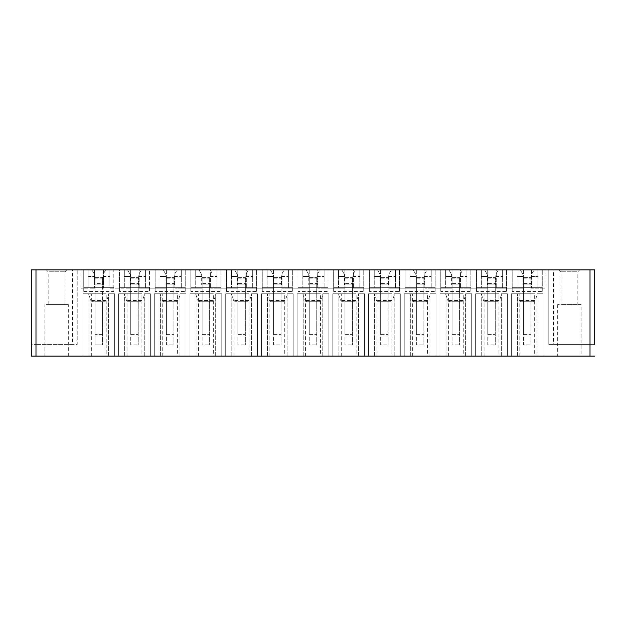 <?xml version="1.0" encoding="UTF-8"?>
<svg xmlns="http://www.w3.org/2000/svg" width="626" height="626" viewBox="0 0 626 626"><rect width="100%" height="100%" fill="white"/><g stroke="black" fill="none" stroke-linecap="round" stroke-linejoin="round"><path stroke-width="0.47" stroke-dasharray="3.13 2.35" d="M31.3 356.108L594.7 356.108M66.88 356.108L44.892 356.108L66.88 356.108M579.676 356.108L557.68 356.108L579.676 356.108M534.667 356.108L511.34 356.108L534.667 356.108L534.667 293.79L511.34 293.79L534.667 293.79M498.961 356.108L475.635 356.108L498.961 356.108L498.961 293.79L475.635 293.79L498.961 293.79M463.256 356.108L439.937 356.108L463.256 356.108L463.256 293.79L439.937 293.79L463.256 293.79M427.55 356.108L404.232 356.108L427.55 356.108L427.55 293.79L404.232 293.79L427.55 293.79M391.845 356.108L368.526 356.108L391.845 356.108L391.845 293.79L368.526 293.79L391.845 293.79M356.139 356.108L332.821 356.108L356.139 356.108L356.139 293.79L332.821 293.79L356.139 293.79M320.442 356.108L297.115 356.108L320.442 356.108L320.442 293.79L297.115 293.79L320.442 293.79M284.736 356.108L261.41 356.108L284.736 356.108L284.736 293.79L261.41 293.79L284.736 293.79M249.031 356.108L225.704 356.108L249.031 356.108L249.031 293.79L225.704 293.79L249.031 293.79M213.325 356.108L189.999 356.108L213.325 356.108L213.325 293.79L189.999 293.79L213.325 293.79M177.62 356.108L154.301 356.108L177.62 356.108L177.62 293.79L154.301 293.79L177.62 293.79M141.914 356.108L118.596 356.108L141.914 356.108L141.914 293.79L118.596 293.79L141.914 293.79M106.209 356.108L82.89 356.108L106.209 356.108L106.209 293.79L82.89 293.79L106.209 293.79M35.987 356.108L35.987 269.892L72.53 269.892L72.53 344.394L35.987 344.394L77.217 344.394L77.217 269.892L83.735 269.892L83.735 291.45L113.815 291.45L113.815 269.892L119.433 269.892L119.433 291.45L149.52 291.45L149.52 269.892L149.52 291.45M119.433 291.45L119.433 269.892L127.555 269.892L130.263 274.579L130.263 284.885L138.698 284.885L130.263 284.885L138.698 284.885L138.698 274.579L141.406 269.892L155.138 269.892L155.138 291.45L185.226 291.45L185.226 269.892L185.226 291.45M155.138 291.45L155.138 269.892L163.261 269.892L165.968 274.579L165.968 284.885L174.404 284.885L165.968 284.885L174.404 284.885L174.404 274.579L177.111 269.892L190.844 269.892L190.844 291.45L220.931 291.45L220.931 269.892L220.931 291.45M190.844 291.45L190.844 269.892L198.966 269.892L201.674 274.579L201.674 284.885L210.109 284.885L201.674 284.885L210.109 284.885L210.109 274.579L212.809 269.892L226.549 269.892L226.549 291.45L256.629 291.45L256.629 269.892L256.629 291.45M226.549 291.45L226.549 269.892L234.672 269.892L237.379 274.579L237.379 284.885L245.815 284.885L237.379 284.885L245.815 284.885L245.815 274.579L248.514 269.892L262.255 269.892L262.255 291.45L292.334 291.45L292.334 269.892L292.334 291.45M262.255 291.45L262.255 269.892L270.377 269.892L273.085 274.579L273.085 284.885L281.512 284.885L273.085 284.885L281.512 284.885L281.512 274.579L284.22 269.892L297.96 269.892L297.96 291.45L328.04 291.45L328.04 269.892L328.04 291.45M297.96 291.45L297.96 269.892L306.083 269.892L308.782 274.579L308.782 284.885L317.218 284.885L308.782 284.885L317.218 284.885L317.218 274.579L319.925 269.892L333.666 269.892L333.666 291.45L363.745 291.45L363.745 269.892L363.745 291.45M333.666 291.45L333.666 269.892L341.788 269.892L344.488 274.579L344.488 284.885L352.923 284.885L344.488 284.885L352.923 284.885L352.923 274.579L355.631 269.892L369.371 269.892L369.371 291.45L399.451 291.45L399.451 269.892L399.451 291.45M369.371 291.45L369.371 269.892L377.486 269.892L380.193 274.579L380.193 284.885L388.629 284.885L380.193 284.885L388.629 284.885L388.629 274.579L391.336 269.892L405.069 269.892L405.069 291.45L435.156 291.45L435.156 269.892L435.156 291.45M405.069 291.45L405.069 269.892L413.191 269.892L415.899 274.579L415.899 284.885L424.334 284.885L415.899 284.885L424.334 284.885L424.334 274.579L427.042 269.892L440.774 269.892L440.774 291.45L470.862 291.45L470.862 269.892L470.862 291.45M440.774 291.45L440.774 269.892L448.897 269.892L451.604 274.579L451.604 284.885L460.04 284.885L451.604 284.885L460.04 284.885L460.04 274.579L462.747 269.892L476.48 269.892L476.48 291.45L506.567 291.45L506.567 269.892L506.567 291.45M476.48 291.45L476.48 269.892L484.602 269.892L487.31 274.579L487.31 284.885L495.745 284.885L487.31 284.885L495.745 284.885L495.745 274.579L498.445 269.892L512.185 269.892L512.185 291.45L542.265 291.45L542.265 269.892L542.265 291.45M512.185 291.45L512.185 269.892L520.308 269.892L523.015 274.579L523.015 284.885L531.451 284.885L523.015 284.885L531.451 284.885L531.451 274.579L534.15 269.892L548.783 269.892L548.783 344.394L548.783 269.892L553.47 269.892L553.47 344.394L548.783 344.394L594.7 344.394L594.7 269.892L553.47 269.892M83.735 291.45L83.735 269.892L91.85 269.892L94.557 274.579L94.557 284.885L102.993 284.885L102.993 274.579L105.7 269.892L113.815 269.892L113.815 291.45M72.53 269.892L77.217 269.892L77.217 344.394L72.53 344.394M109.879 288.163L130.685 288.163L109.879 288.163L109.879 269.892L103.509 269.892L103.509 288.163L103.509 269.892L130.685 269.892L130.685 288.163L130.685 269.892L124.308 269.892L124.308 288.163L124.308 269.892L109.879 269.892L109.879 288.163M102.993 284.885L102.993 274.579L105.7 269.892L109.879 269.892L109.879 276.449L109.879 269.892L88.133 269.892L91.85 269.892L94.557 274.579L94.557 284.885L102.993 284.885L94.557 284.885M83.735 287.694L113.815 287.694L83.735 287.694M91.333 356.108L91.333 293.79M82.89 356.108L82.89 293.79L88.978 293.79L82.89 293.79L82.89 356.108M114.66 356.108L114.66 293.79L108.564 293.79L114.66 293.79L114.66 356.108M108.564 356.108L108.564 293.79L108.564 356.108M88.978 356.108L88.978 293.79L88.978 356.108M103.713 293.79L88.462 293.79L103.713 293.79M104.941 301.755L92.601 301.755L104.941 301.755L106.71 300.503L90.833 300.503L106.71 300.503L109.081 293.79M138.698 284.885L138.698 274.579L141.406 269.892L145.584 269.892L145.584 288.163L139.207 288.163L166.383 288.163L145.584 288.163L145.584 269.892L139.207 269.892L139.207 288.163L139.207 269.892L166.383 269.892L166.383 288.163L166.383 269.892L160.013 269.892L160.013 288.163L160.013 269.892L145.584 269.892L145.584 276.449L145.584 269.892L124.308 269.892L124.308 276.449L130.263 276.449L130.263 284.885M127.555 269.892L130.263 274.579L130.263 276.449L124.308 276.449L124.308 269.892L127.555 269.892M130.732 283.414L130.732 277.388L130.732 284.885L138.229 284.885L130.732 284.885L130.732 301.755L138.229 301.755L130.732 301.755L130.732 284.885L138.229 284.885L130.732 284.885L130.732 334.597L138.229 334.597L138.229 344.91L138.229 284.885L138.229 334.597L130.732 334.597L130.732 344.91L138.229 344.91L130.732 344.91L130.732 284.885L138.229 284.885L138.229 277.388L138.229 284.885L130.732 284.885L130.732 283.414L138.229 283.414M119.433 287.694L149.52 287.694L119.433 287.694M127.039 356.108L127.039 293.79M118.596 356.108L118.596 293.79L124.684 293.79L118.596 293.79L118.596 356.108M150.365 356.108L150.365 293.79L144.27 293.79L150.365 293.79L150.365 356.108M144.27 356.108L144.27 293.79L144.27 356.108M124.684 356.108L124.684 293.79L124.684 356.108M139.418 293.79L124.167 293.79L139.418 293.79M140.647 301.755L128.307 301.755L140.647 301.755L142.415 300.503L126.538 300.503L142.415 300.503L144.786 293.79M174.404 284.885L174.404 274.579L177.111 269.892L181.29 269.892L181.29 288.163L174.912 288.163L202.088 288.163L181.29 288.163L181.29 269.892L174.912 269.892L174.912 288.163L174.912 269.892L202.088 269.892L202.088 288.163L202.088 269.892L195.719 269.892L195.719 288.163L195.719 269.892L181.29 269.892L181.29 276.449L181.29 269.892L160.013 269.892L160.013 276.449L165.968 276.449L165.968 284.885M163.261 269.892L165.968 274.579L165.968 276.449L160.013 276.449L160.013 269.892L163.261 269.892M166.43 283.414L166.43 277.388L166.43 284.885L173.934 284.885L166.43 284.885L166.43 301.755L173.934 301.755L166.43 301.755L166.43 284.885L173.934 284.885L166.43 284.885L166.43 334.597L173.934 334.597L173.934 344.91L173.934 284.885L173.934 334.597L166.43 334.597L166.43 344.91L173.934 344.91L166.43 344.91L166.43 284.885L173.934 284.885L173.934 277.388L173.934 284.885L166.43 284.885L166.43 283.414L173.934 283.414M155.138 287.694L185.226 287.694L155.138 287.694M162.744 356.108L162.744 293.79M154.301 356.108L154.301 293.79L160.389 293.79L154.301 293.79L154.301 356.108M186.063 356.108L186.063 293.79L179.975 293.79L186.063 293.79L186.063 356.108M179.975 356.108L179.975 293.79L179.975 356.108M160.389 356.108L160.389 293.79L160.389 356.108M175.124 293.79L159.873 293.79L175.124 293.79M176.352 301.755L164.012 301.755L176.352 301.755L178.12 300.503L162.244 300.503L178.12 300.503L180.491 293.79M210.109 284.885L210.109 274.579L212.809 269.892L216.995 269.892L216.995 288.163L210.618 288.163L237.794 288.163L216.995 288.163L216.995 269.892L210.618 269.892L210.618 288.163L210.618 269.892L237.794 269.892L237.794 288.163L237.794 269.892L231.424 269.892L231.424 288.163L231.424 269.892L216.995 269.892L216.995 276.449L216.995 269.892L195.719 269.892L195.719 276.449L201.674 276.449L201.674 284.885M198.966 269.892L201.674 274.579L201.674 276.449L195.719 276.449L195.719 269.892L198.966 269.892M202.135 283.414L202.135 277.388L202.135 284.885L209.632 284.885L202.135 284.885L202.135 301.755L209.632 301.755L202.135 301.755L202.135 284.885L209.632 284.885L202.135 284.885L202.135 334.597L209.632 334.597L209.632 344.91L209.632 284.885L209.632 334.597L202.135 334.597L202.135 344.91L209.632 344.91L202.135 344.91L202.135 284.885L209.632 284.885L209.632 277.388L209.632 284.885L202.135 284.885L202.135 283.414L209.632 283.414M190.844 287.694L220.931 287.694L190.844 287.694M198.45 356.108L198.45 293.79M189.999 356.108L189.999 293.79L196.094 293.79L189.999 293.79L189.999 356.108M221.768 356.108L221.768 293.79L215.68 293.79L221.768 293.79L221.768 356.108M215.68 356.108L215.68 293.79L215.68 356.108M196.094 356.108L196.094 293.79L196.094 356.108M210.829 293.79L195.578 293.79L210.829 293.79M212.058 301.755L199.717 301.755L212.058 301.755L213.826 300.503L197.949 300.503L213.826 300.503L216.197 293.79M245.815 284.885L245.815 274.579L248.514 269.892L252.693 269.892L252.693 288.163L246.323 288.163L273.499 288.163L252.693 288.163L252.693 269.892L246.323 269.892L246.323 288.163L246.323 269.892L273.499 269.892L273.499 288.163L273.499 269.892L267.13 269.892L267.13 288.163L267.13 269.892L252.693 269.892L252.693 276.449L252.693 269.892L231.424 269.892L231.424 276.449L237.379 276.449L237.379 284.885M234.672 269.892L237.379 274.579L237.379 276.449L231.424 276.449L231.424 269.892L234.672 269.892M237.841 283.414L237.841 277.388L237.841 284.885L245.337 284.885L237.841 284.885L237.841 301.755L245.337 301.755L237.841 301.755L237.841 284.885L245.337 284.885L237.841 284.885L237.841 334.597L245.337 334.597L245.337 344.91L245.337 284.885L245.337 334.597L237.841 334.597L237.841 344.91L245.337 344.91L237.841 344.91L237.841 284.885L245.337 284.885L245.337 277.388L245.337 284.885L237.841 284.885L237.841 283.414L245.337 283.414M226.549 287.694L256.629 287.694L226.549 287.694M234.155 356.108L234.155 293.79M225.704 356.108L225.704 293.79L231.8 293.79L225.704 293.79L225.704 356.108M257.474 356.108L257.474 293.79L251.386 293.79L257.474 293.79L257.474 356.108M251.386 356.108L251.386 293.79L251.386 356.108M231.8 356.108L231.8 293.79L231.8 356.108M246.534 293.79L231.284 293.79L246.534 293.79M247.763 301.755L235.423 301.755L247.763 301.755L249.531 300.503L233.655 300.503L249.531 300.503L251.902 293.79M281.512 284.885L281.512 274.579L284.22 269.892L288.398 269.892L288.398 288.163L282.029 288.163L309.205 288.163L288.398 288.163L288.398 269.892L282.029 269.892L282.029 288.163L282.029 269.892L309.205 269.892L309.205 288.163L309.205 269.892L302.835 269.892L302.835 288.163L302.835 269.892L288.398 269.892L288.398 276.449L288.398 269.892L267.13 269.892L267.13 276.449L273.085 276.449L273.085 284.885M270.377 269.892L273.085 274.579L273.085 276.449L267.13 276.449L267.13 269.892L270.377 269.892M273.546 283.414L273.546 277.388L273.546 284.885L281.043 284.885L273.546 284.885L273.546 301.755L281.043 301.755L273.546 301.755L273.546 284.885L281.043 284.885L273.546 284.885L273.546 334.597L281.043 334.597L281.043 344.91L281.043 284.885L281.043 334.597L273.546 334.597L273.546 344.91L281.043 344.91L273.546 344.91L273.546 284.885L281.043 284.885L281.043 277.388L281.043 284.885L273.546 284.885L273.546 283.414L281.043 283.414M262.255 287.694L292.334 287.694L262.255 287.694M269.861 356.108L269.861 293.79M261.41 356.108L261.41 293.79L267.505 293.79L261.41 293.79L261.41 356.108M293.179 356.108L293.179 293.79L287.091 293.79L293.179 293.79L293.179 356.108M287.091 356.108L287.091 293.79L287.091 356.108M267.505 356.108L267.505 293.79L267.505 356.108M282.24 293.79L266.989 293.79L282.24 293.79M283.468 301.755L271.128 301.755L283.468 301.755L285.237 300.503L269.36 300.503L285.237 300.503L287.6 293.79M317.218 284.885L317.218 274.579L319.925 269.892L324.104 269.892L324.104 288.163L317.734 288.163L344.91 288.163L324.104 288.163L324.104 269.892L317.734 269.892L317.734 288.163L317.734 269.892L344.91 269.892L344.91 288.163L344.91 269.892L338.533 269.892L338.533 288.163L338.533 269.892L324.104 269.892L324.104 276.449L324.104 269.892L302.835 269.892L302.835 276.449L308.782 276.449L308.782 284.885M306.083 269.892L308.782 274.579L308.782 276.449L302.835 276.449L302.835 269.892L306.083 269.892M309.252 283.414L309.252 277.388L309.252 284.885L316.748 284.885L309.252 284.885L309.252 301.755L316.748 301.755L309.252 301.755L309.252 284.885L316.748 284.885L309.252 284.885L309.252 334.597L316.748 334.597L316.748 344.91L316.748 284.885L316.748 334.597L309.252 334.597L309.252 344.91L316.748 344.91L309.252 344.91L309.252 284.885L316.748 284.885L316.748 277.388L316.748 284.885L309.252 284.885L309.252 283.414L316.748 283.414M297.96 287.694L328.04 287.694L297.96 287.694M305.558 356.108L305.558 293.79M297.115 356.108L297.115 293.79L303.211 293.79L297.115 293.79L297.115 356.108M328.885 356.108L328.885 293.79L322.789 293.79L328.885 293.79L328.885 356.108M322.789 356.108L322.789 293.79L322.789 356.108M303.211 356.108L303.211 293.79L303.211 356.108M317.945 293.79L302.694 293.79L317.945 293.79M319.174 301.755L306.826 301.755L319.174 301.755L320.935 300.503L305.065 300.503L320.935 300.503L323.306 293.79M352.923 284.885L352.923 274.579L355.631 269.892L359.809 269.892L359.809 288.163L353.44 288.163L380.616 288.163L359.809 288.163L359.809 269.892L353.44 269.892L353.44 288.163L353.44 269.892L380.616 269.892L380.616 288.163L380.616 269.892L374.238 269.892L374.238 288.163L374.238 269.892L359.809 269.892L359.809 276.449L359.809 269.892L338.533 269.892L338.533 276.449L344.488 276.449L344.488 284.885M341.788 269.892L344.488 274.579L344.488 276.449L338.533 276.449L338.533 269.892L341.788 269.892M344.957 283.414L344.957 277.388L344.957 284.885L352.454 284.885L344.957 284.885L344.957 301.755L352.454 301.755L344.957 301.755L344.957 284.885L352.454 284.885L344.957 284.885L344.957 334.597L352.454 334.597L352.454 344.91L352.454 284.885L352.454 334.597L344.957 334.597L344.957 344.91L352.454 344.91L344.957 344.91L344.957 284.885L352.454 284.885L352.454 277.388L352.454 284.885L344.957 284.885L344.957 283.414L352.454 283.414M333.666 287.694L363.745 287.694L333.666 287.694M341.264 356.108L341.264 293.79M332.821 356.108L332.821 293.79L338.909 293.79L332.821 293.79L332.821 356.108M364.59 356.108L364.59 293.79L358.495 293.79L364.59 293.79L364.59 356.108M358.495 356.108L358.495 293.79L358.495 356.108M338.909 356.108L338.909 293.79L338.909 356.108M353.643 293.79L338.4 293.79L353.643 293.79M354.872 301.755L342.532 301.755L354.872 301.755L356.64 300.503L340.763 300.503L356.64 300.503L359.011 293.79M388.629 284.885L388.629 274.579L391.336 269.892L395.515 269.892L395.515 288.163L389.145 288.163L416.321 288.163L395.515 288.163L395.515 269.892L389.145 269.892L389.145 288.163L389.145 269.892L416.321 269.892L416.321 288.163L416.321 269.892L409.944 269.892L409.944 288.163L409.944 269.892L395.515 269.892L395.515 276.449L395.515 269.892L374.238 269.892L374.238 276.449L380.193 276.449L380.193 284.885M377.486 269.892L380.193 274.579L380.193 276.449L374.238 276.449L374.238 269.892L377.486 269.892M380.663 283.414L380.663 277.388L380.663 284.885L388.159 284.885L380.663 284.885L380.663 301.755L388.159 301.755L380.663 301.755L380.663 284.885L388.159 284.885L380.663 284.885L380.663 334.597L388.159 334.597L388.159 344.91L388.159 284.885L388.159 334.597L380.663 334.597L380.663 344.91L388.159 344.91L380.663 344.91L380.663 284.885L388.159 284.885L388.159 277.388L388.159 284.885L380.663 284.885L380.663 283.414L388.159 283.414M369.371 287.694L399.451 287.694L369.371 287.694M376.969 356.108L376.969 293.79M368.526 356.108L368.526 293.79L374.614 293.79L368.526 293.79L368.526 356.108M400.296 356.108L400.296 293.79L394.2 293.79L400.296 293.79L400.296 356.108M394.2 356.108L394.2 293.79L394.2 356.108M374.614 356.108L374.614 293.79L374.614 356.108M389.349 293.79L374.098 293.79L389.349 293.79M390.577 301.755L378.237 301.755L390.577 301.755L392.345 300.503L376.469 300.503L392.345 300.503L394.716 293.79M424.334 284.885L424.334 274.579L427.042 269.892L431.22 269.892L431.22 288.163L424.843 288.163L452.019 288.163L431.22 288.163L431.22 269.892L424.843 269.892L424.843 288.163L424.843 269.892L452.019 269.892L452.019 288.163L452.019 269.892L445.649 269.892L445.649 288.163L445.649 269.892L431.22 269.892L431.22 276.449L431.22 269.892L409.944 269.892L409.944 276.449L415.899 276.449L415.899 284.885M413.191 269.892L415.899 274.579L415.899 276.449L409.944 276.449L409.944 269.892L413.191 269.892M416.368 283.414L416.368 277.388L416.368 284.885L423.865 284.885L416.368 284.885L416.368 301.755L423.865 301.755L416.368 301.755L416.368 284.885L423.865 284.885L416.368 284.885L416.368 334.597L423.865 334.597L423.865 344.91L423.865 284.885L423.865 334.597L416.368 334.597L416.368 344.91L423.865 344.91L416.368 344.91L416.368 284.885L423.865 284.885L423.865 277.388L423.865 284.885L416.368 284.885L416.368 283.414L423.865 283.414M405.069 287.694L435.156 287.694L405.069 287.694M412.675 356.108L412.675 293.79M404.232 356.108L404.232 293.79L410.32 293.79L404.232 293.79L404.232 356.108M436.001 356.108L436.001 293.79L429.905 293.79L436.001 293.79L436.001 356.108M429.905 356.108L429.905 293.79L429.905 356.108M410.32 356.108L410.32 293.79L410.32 356.108M425.054 293.79L409.803 293.79L425.054 293.79M426.283 301.755L413.942 301.755L426.283 301.755L428.051 300.503L412.174 300.503L428.051 300.503L430.422 293.79M460.04 284.885L460.04 274.579L462.747 269.892L466.926 269.892L466.926 288.163L460.548 288.163L487.724 288.163L466.926 288.163L466.926 269.892L460.548 269.892L460.548 288.163L460.548 269.892L487.724 269.892L487.724 288.163L487.724 269.892L481.355 269.892L481.355 288.163L481.355 269.892L466.926 269.892L466.926 276.449L466.926 269.892L445.649 269.892L445.649 276.449L451.604 276.449L451.604 284.885M448.897 269.892L451.604 274.579L451.604 276.449L445.649 276.449L445.649 269.892L448.897 269.892M452.066 283.414L452.066 277.388L452.066 284.885L459.57 284.885L452.066 284.885L452.066 301.755L459.57 301.755L452.066 301.755L452.066 284.885L459.57 284.885L452.066 284.885L452.066 334.597L459.57 334.597L459.57 344.91L459.57 284.885L459.57 334.597L452.066 334.597L452.066 344.91L459.57 344.91L452.066 344.91L452.066 284.885L459.57 284.885L459.57 277.388L459.57 284.885L452.066 284.885L452.066 283.414L459.57 283.414M440.774 287.694L470.862 287.694L440.774 287.694M448.38 356.108L448.38 293.79M439.937 356.108L439.937 293.79L446.025 293.79L439.937 293.79L439.937 356.108M471.699 356.108L471.699 293.79L465.611 293.79L471.699 293.79L471.699 356.108M465.611 356.108L465.611 293.79L465.611 356.108M446.025 356.108L446.025 293.79L446.025 356.108M460.759 293.79L445.509 293.79L460.759 293.79M461.988 301.755L449.648 301.755L461.988 301.755L463.756 300.503L447.88 300.503L463.756 300.503L466.127 293.79M495.745 284.885L495.745 274.579L498.445 269.892L502.631 269.892L502.631 288.163L496.254 288.163L523.43 288.163L502.631 288.163L502.631 269.892L496.254 269.892L496.254 288.163L496.254 269.892L523.43 269.892L523.43 288.163L523.43 269.892L517.06 269.892L517.06 288.163L517.06 269.892L502.631 269.892L502.631 276.449L502.631 269.892L481.355 269.892L481.355 276.449L487.31 276.449L487.31 284.885M484.602 269.892L487.31 274.579L487.31 276.449L481.355 276.449L481.355 269.892L484.602 269.892M487.771 283.414L487.771 277.388L487.771 284.885L495.268 284.885L487.771 284.885L487.771 301.755L495.268 301.755L487.771 301.755L487.771 284.885L495.268 284.885L487.771 284.885L487.771 334.597L495.268 334.597L495.268 344.91L495.268 284.885L495.268 334.597L487.771 334.597L487.771 344.91L495.268 344.91L487.771 344.91L487.771 284.885L495.268 284.885L495.268 277.388L495.268 284.885L487.771 284.885L487.771 283.414L495.268 283.414M476.48 287.694L506.567 287.694L476.48 287.694M484.086 356.108L484.086 293.79M475.635 356.108L475.635 293.79L481.73 293.79L475.635 293.79L475.635 356.108M507.404 356.108L507.404 293.79L501.316 293.79L507.404 293.79L507.404 356.108M501.316 356.108L501.316 293.79L501.316 356.108M481.73 356.108L481.73 293.79L481.73 356.108M496.465 293.79L481.214 293.79L496.465 293.79M497.693 301.755L485.353 301.755L497.693 301.755L499.462 300.503L483.585 300.503L499.462 300.503L501.833 293.79M531.451 284.885L531.451 274.579L534.15 269.892L537.867 269.892L537.867 276.449L537.867 269.892L531.49 269.892L545.082 269.892L537.867 269.892L537.867 288.163L531.49 288.163L545.082 288.163L537.867 288.163L537.867 269.892L517.06 269.892L517.06 276.449L523.015 276.449L523.015 284.885M520.308 269.892L523.015 274.579L523.015 276.449L517.06 276.449L517.06 269.892L520.308 269.892M523.477 283.414L523.477 277.388L523.477 284.885L530.973 284.885L523.477 284.885L523.477 301.755L530.973 301.755L523.477 301.755L523.477 284.885L530.973 284.885L523.477 284.885L523.477 334.597L530.973 334.597L530.973 344.91L530.973 284.885L530.973 334.597L523.477 334.597L523.477 344.91L530.973 344.91L523.477 344.91L523.477 284.885L530.973 284.885L530.973 277.388L530.973 284.885L523.477 284.885L523.477 283.414L530.973 283.414M512.185 287.694L542.265 287.694L512.185 287.694M519.791 356.108L519.791 293.79M511.34 356.108L511.34 293.79L517.436 293.79L511.34 293.79L511.34 356.108M543.11 356.108L543.11 293.79L537.022 293.79L543.11 293.79L543.11 356.108M537.022 356.108L537.022 293.79L537.022 356.108M517.436 356.108L517.436 293.79L517.436 356.108M532.17 293.79L516.919 293.79L532.17 293.79M533.399 301.755L521.059 301.755L533.399 301.755L535.167 300.503L519.29 300.503L535.167 300.503L537.538 293.79M35.987 269.892L31.3 269.892L31.3 344.394L35.987 344.394L31.3 344.394M46.324 304.565L68.32 304.565L46.324 304.565M64.001 304.565L48.171 304.565L64.001 304.565M49.204 271.77L65.034 271.77L49.204 271.77M47.553 269.892L66.912 269.892L47.553 269.892M590.013 356.108L590.013 344.394L594.7 344.394M590.013 269.892L590.013 344.394L553.47 344.394M581.108 304.565L557.68 304.565L581.108 304.565L581.108 356.108M561.999 304.565L577.829 304.565L561.999 304.565M576.796 271.77L560.966 271.77L576.796 271.77M578.447 269.892L559.088 269.892L578.447 269.892M495.745 276.449L502.631 276.449L495.745 276.449M102.993 276.449L109.879 276.449L102.993 276.449M460.04 276.449L466.926 276.449L460.04 276.449M174.404 276.449L181.29 276.449L174.404 276.449M424.334 276.449L431.22 276.449L424.334 276.449M531.451 276.449L537.867 276.449L531.451 276.449M388.629 276.449L395.515 276.449L388.629 276.449M210.109 276.449L216.995 276.449L210.109 276.449M352.923 276.449L359.809 276.449L352.923 276.449M138.698 276.449L145.584 276.449L138.698 276.449M317.218 276.449L324.104 276.449L317.218 276.449M281.512 276.449L288.398 276.449L281.512 276.449M245.815 276.449L252.693 276.449L245.815 276.449M88.133 269.892L88.133 276.449L94.557 276.449L88.133 276.449L88.133 269.892L80.918 269.892L94.51 269.892L88.133 269.892L88.133 288.163L80.918 288.163L94.51 288.163L88.133 288.163L88.133 269.892M94.51 269.892L94.51 288.163L94.51 269.892M80.918 269.892L80.918 288.163L80.918 269.892M102.523 301.755L95.027 301.755L102.523 301.755L102.523 284.885L95.027 284.885L95.027 301.755L95.027 284.885L102.523 284.885L95.027 284.885L95.027 334.597L102.523 334.597L102.523 344.91L102.523 301.755M531.49 269.892L531.49 288.163L531.49 269.892M545.082 269.892L545.082 288.163L545.082 269.892M95.027 283.414L95.027 277.388L95.027 284.885L102.523 284.885L102.523 334.597L95.027 334.597L95.027 344.91L102.523 344.91L95.027 344.91L95.027 284.885L102.523 284.885L102.523 277.388L102.523 284.885L95.027 284.885L95.027 283.414L102.523 283.414M95.027 278.86L102.523 278.86M95.027 277.388L102.523 277.388L95.027 277.388M130.732 278.86L138.229 278.86M130.732 277.388L138.229 277.388L130.732 277.388M166.43 278.86L173.934 278.86M166.43 277.388L173.934 277.388L166.43 277.388M202.135 278.86L209.632 278.86M202.135 277.388L209.632 277.388L202.135 277.388M237.841 278.86L245.337 278.86M237.841 277.388L245.337 277.388L237.841 277.388M273.546 278.86L281.043 278.86M273.546 277.388L281.043 277.388L273.546 277.388M309.252 278.86L316.748 278.86M309.252 277.388L316.748 277.388L309.252 277.388M344.957 278.86L352.454 278.86M344.957 277.388L352.454 277.388L344.957 277.388M380.663 278.86L388.159 278.86M380.663 277.388L388.159 277.388L380.663 277.388M416.368 278.86L423.865 278.86M416.368 277.388L423.865 277.388L416.368 277.388M452.066 278.86L459.57 278.86M452.066 277.388L459.57 277.388L452.066 277.388M487.771 278.86L495.268 278.86M487.771 277.388L495.268 277.388L487.771 277.388M523.477 278.86L530.973 278.86M523.477 277.388L530.973 277.388L523.477 277.388M92.601 301.755L90.833 300.503L88.462 293.79M128.307 301.755L126.538 300.503L124.167 293.79M164.012 301.755L162.244 300.503L159.873 293.79M199.717 301.755L197.949 300.503L195.578 293.79M235.423 301.755L233.655 300.503L231.284 293.79M271.128 301.755L269.36 300.503L266.989 293.79M306.826 301.755L305.065 300.503L302.694 293.79M342.532 301.755L340.763 300.503L338.4 293.79M378.237 301.755L376.469 300.503L374.098 293.79M413.942 301.755L412.174 300.503L409.803 293.79M449.648 301.755L447.88 300.503L445.509 293.79M485.353 301.755L483.585 300.503L481.214 293.79M521.059 301.755L519.29 300.503L516.919 293.79M68.32 356.108L68.32 304.565M44.892 356.108L44.892 304.565M65.034 304.565L65.034 271.77L66.912 269.892M48.171 304.565L48.171 271.77L46.293 269.892M557.68 304.565L557.68 356.108M559.088 269.892L560.966 271.77L560.966 304.565M579.707 269.892L577.829 271.77L577.829 304.565"/><path stroke-width="0.94" d="M594.7 356.108L590.013 356.108L590.013 269.892L594.7 269.892L594.7 344.394M35.987 356.108L35.987 269.892L31.3 269.892L31.3 356.108L590.013 356.108M35.987 269.892L590.013 269.892M31.3 356.108L31.3 344.394"/></g></svg>
